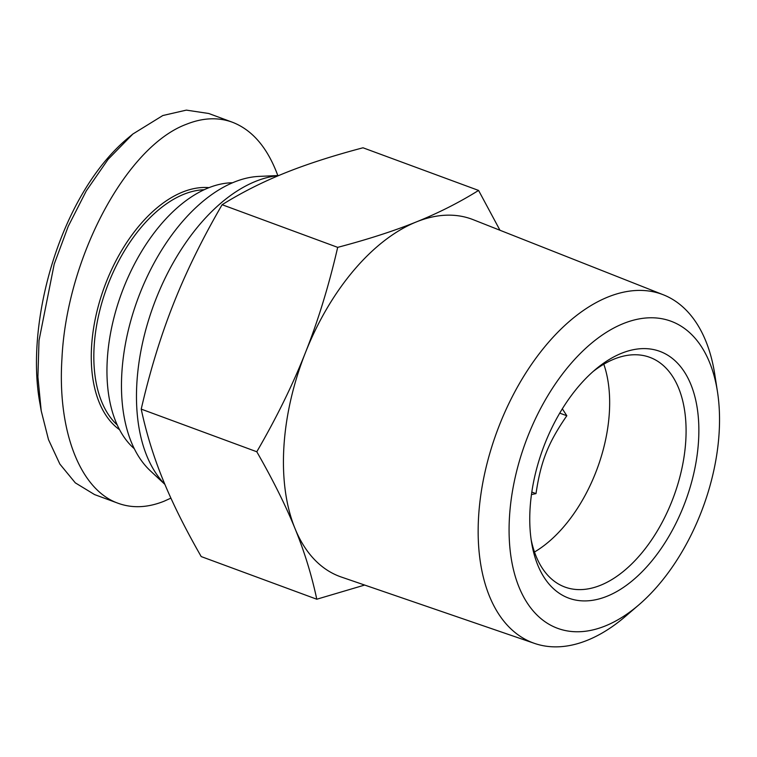 <?xml version="1.0" encoding="UTF-8"?>
<svg xmlns="http://www.w3.org/2000/svg" width="757" height="757" viewBox="0 0 757 757"><rect width="100%" height="100%" fill="white"/><g stroke="black" fill="none" stroke-linecap="round" stroke-linejoin="round"><path stroke-width="1.14" d="M278.557 175.605A170.524 98.467 110.3 0 0 136.875 383.033A170.524 98.467 110.3 0 0 164.837 484.253M278.756 175.52L258.96 176.4A161.449 93.225 110.3 0 0 121.849 372.993A161.449 93.225 110.3 0 0 150.321 470.788L164.903 484.404M364.666 585.057L316.786 599.222C311.676 575.188 304.418 551.616 295.003 528.518C285.635 505.439 272.899 479.853 256.793 451.759C276.589 417.656 292.808 384.603 305.45 352.592A190.471 109.992 110.3 0 0 283.884 447.16A190.471 109.992 110.3 0 0 295.003 528.518A190.471 109.992 110.3 0 0 341.303 577.033L534.622 643.431A185.844 107.314 110.3 0 0 625.556 616.283L638.899 604.824A163.673 94.511 -69.7 0 1 509.47 517.135A163.673 94.511 -69.7 0 1 608.41 331.083A163.673 94.511 -69.7 0 1 717.485 391.852A163.673 94.511 -69.7 0 1 719.15 432.398A163.673 94.511 -69.7 0 1 638.899 604.824M717.485 391.852L714.788 374.478A185.844 107.314 110.3 0 0 663.283 294.766A185.844 107.314 110.3 0 0 478.594 516.719A185.844 107.314 110.3 0 0 534.622 643.431M603.802 364.202A122.445 70.704 -69.7 0 1 609.376 412.31A122.445 70.704 -69.7 0 1 534.499 552.004M531.461 494.558L536.003 493.611C540.829 461.268 548.077 442.949 566.823 415.744L562.337 408.808M593.214 371.422A122.445 70.704 -69.7 0 1 649.752 357.323A122.445 70.704 -69.7 0 1 685.795 440.508A122.445 70.704 -69.7 0 1 564.968 587.072A122.445 70.704 -69.7 0 1 531.14 539.637M698.55 440.725A131.519 75.946 110.3 0 0 596.1 368.943A131.519 75.946 110.3 0 0 530.061 508.808A131.519 75.946 110.3 0 0 531.726 543.394A131.519 75.946 110.3 0 0 619.841 589.741A131.519 75.946 110.3 0 0 698.55 440.725M663.283 294.766L473.172 219.672A190.471 109.992 110.3 0 0 416.341 221.924A190.471 109.992 110.3 0 0 305.45 352.592C318.139 320.59 328.888 285.521 337.688 247.359C368.091 239.326 394.302 230.847 416.341 221.924C438.426 213.02 459.168 202.526 478.575 190.433L363 147.785C332.597 155.819 306.377 164.297 284.348 173.221C262.263 182.125 241.521 192.619 222.113 204.712C202.318 238.815 186.099 271.867 173.457 303.879C160.768 335.871 150.018 370.949 141.218 409.111C146.328 433.146 153.586 456.708 163.001 479.806C172.369 502.894 185.105 528.481 201.211 556.575L316.786 599.222M232.465 182.768A145.126 83.8 110.3 0 0 107.295 359.537A145.126 83.8 110.3 0 0 134.32 448.731M204.068 189.742A128.794 74.375 110.3 0 0 94.133 346.592A128.794 74.375 110.3 0 0 117.259 424.989M208.941 187.641A130.611 75.416 110.3 0 0 91.578 346.555A130.611 75.416 110.3 0 0 119.597 429.749M170.912 498.125L164.042 501.238C147.691 507.758 132.399 508.439 118.149 503.282L94.53 494.567L75.293 482.843L59.879 464.098L48.495 439.647L41.219 410.871L37.907 376.958L39.014 340.489L54.211 264.117L68.215 226.371L86.307 190.859L108.062 159.405L132.853 134.027L162.821 115.528L186.336 110.125L208.714 113.484L232.333 122.208C252.384 129.949 267.552 147.729 277.819 175.558M118.149 503.282C80.166 489.949 57.286 431.017 61.951 358.525C66.663 258.279 126.003 146.603 186.44 124.252C202.791 117.732 218.082 117.051 232.333 122.208M41.219 410.871L39.96 403.576C24.801 322.879 59.841 195.637 127.157 138.758L132.853 134.027M478.575 190.433L499.98 230.26M337.688 247.359L222.113 204.712M256.793 451.759L141.218 409.111M531.811 492.069L536.003 493.611M559.726 413.133L566.823 415.744"/></g></svg>
